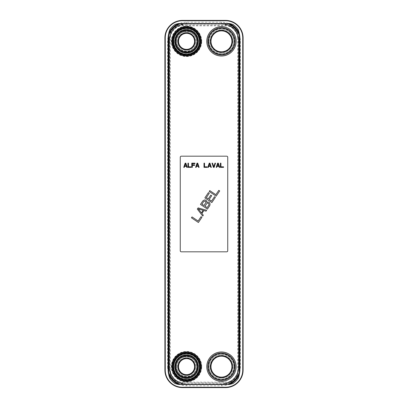 <?xml version="1.0" encoding="UTF-8"?>
<svg xmlns="http://www.w3.org/2000/svg" width="408" height="408" viewBox="0 0 408 408"><rect width="100%" height="100%" fill="white"/><g stroke="black" fill="none" stroke-linecap="round" stroke-linejoin="round"><path stroke-width="0.31" stroke-dasharray="2.04 1.53" d="M221.452 52.545A11.205 11.205 0 0 0 232.657 41.341A11.205 11.205 0 0 0 221.452 30.141A11.205 11.205 0 0 0 210.248 41.341A11.205 11.205 0 0 0 221.452 52.545A11.205 11.205 0 0 0 232.657 41.341A11.205 11.205 0 0 0 221.452 30.141A11.205 11.205 0 0 0 210.248 41.341A11.205 11.205 0 0 0 221.452 52.545M221.452 377.859A11.205 11.205 0 0 0 232.657 366.659A11.205 11.205 0 0 0 221.452 355.455A11.205 11.205 0 0 0 210.248 366.659A11.205 11.205 0 0 0 221.452 377.859A11.205 11.205 0 0 0 232.657 366.659A11.205 11.205 0 0 0 221.452 355.455A11.205 11.205 0 0 0 210.248 366.659A11.205 11.205 0 0 0 221.452 377.859M200.333 366.659A13.785 13.785 0 0 1 186.548 380.445A13.785 13.785 0 0 1 172.763 366.659A13.785 13.785 0 0 1 186.548 352.869A13.785 13.785 0 0 1 200.333 366.659A13.785 13.785 0 0 1 186.548 380.445A13.785 13.785 0 0 1 172.763 366.659A13.785 13.785 0 0 1 186.548 352.869A13.785 13.785 0 0 1 200.333 366.659A13.785 13.785 0 0 1 186.548 380.445A13.785 13.785 0 0 1 172.763 366.659A13.785 13.785 0 0 1 186.548 352.869A13.785 13.785 0 0 1 200.333 366.659M186.548 377.859A11.205 11.205 0 0 0 197.752 366.659A11.205 11.205 0 0 0 186.548 355.455A11.205 11.205 0 0 0 175.343 366.659A11.205 11.205 0 0 0 186.548 377.859A11.205 11.205 0 0 0 197.752 366.659A11.205 11.205 0 0 0 186.548 355.455A11.205 11.205 0 0 0 175.343 366.659A11.205 11.205 0 0 0 186.548 377.859M186.548 52.545A11.205 11.205 0 0 0 197.752 41.341A11.205 11.205 0 0 0 186.548 30.141A11.205 11.205 0 0 0 175.343 41.341A11.205 11.205 0 0 0 186.548 52.545A11.205 11.205 0 0 0 197.752 41.341A11.205 11.205 0 0 0 186.548 30.141A11.205 11.205 0 0 0 175.343 41.341A11.205 11.205 0 0 0 186.548 52.545M200.333 41.341A13.785 13.785 0 0 1 186.548 55.131A13.785 13.785 0 0 1 172.763 41.341A13.785 13.785 0 0 1 186.548 27.555A13.785 13.785 0 0 1 200.333 41.341A13.785 13.785 0 0 1 186.548 55.131A13.785 13.785 0 0 1 172.763 41.341A13.785 13.785 0 0 1 186.548 27.555A13.785 13.785 0 0 1 200.333 41.341A13.785 13.785 0 0 0 186.548 27.555A13.785 13.785 0 0 0 172.763 41.341M186.548 27.555A13.785 13.785 0 0 0 172.763 41.341A13.785 13.785 0 0 0 186.548 55.131A13.785 13.785 0 0 0 200.333 41.341A13.785 13.785 0 0 0 186.548 27.555A13.785 13.785 0 0 0 172.763 41.341A13.785 13.785 0 0 0 186.548 55.131A13.785 13.785 0 0 0 200.333 41.341A13.785 13.785 0 0 0 186.548 27.555A13.785 13.785 0 0 1 200.333 41.341A13.785 13.785 0 0 1 186.548 55.131M167.627 366.869A18.921 18.921 0 0 0 186.548 385.784L221.452 385.784A18.921 18.921 0 0 0 240.373 366.869L240.373 41.132A18.921 18.921 0 0 0 221.452 22.216L186.548 22.216A18.921 18.921 0 0 0 167.627 41.132L167.627 366.869L169.024 366.869A17.524 17.524 0 0 0 186.548 384.387L221.452 384.387A17.524 17.524 0 0 0 238.976 366.869L238.976 41.132A17.524 17.524 0 0 0 221.452 23.613L186.548 23.613A17.524 17.524 0 0 0 169.024 41.132L169.024 366.869A17.524 17.524 0 0 0 186.548 384.387L221.452 384.387A17.524 17.524 0 0 0 238.976 366.869L238.976 41.132A17.524 17.524 0 0 0 221.452 23.613L186.548 23.613A17.524 17.524 0 0 0 169.024 41.132L169.024 366.869L169.376 366.869A17.172 17.172 0 0 0 186.548 384.04L221.452 384.04A17.172 17.172 0 0 0 238.624 366.869L238.624 41.132A17.172 17.172 0 0 0 221.452 23.96L186.548 23.96A17.172 17.172 0 0 0 169.376 41.132L169.376 366.869M225.573 20.4A17.524 17.524 0 0 1 243.091 37.924L243.091 370.076A17.524 17.524 0 0 1 225.573 387.6L182.427 387.6A17.524 17.524 0 0 1 164.909 370.076L164.909 37.924A17.524 17.524 0 0 1 182.427 20.4L225.573 20.4M186.548 352.869A13.785 13.785 0 0 0 172.763 366.659A13.785 13.785 0 0 0 186.548 380.445A13.785 13.785 0 0 0 200.333 366.659A13.785 13.785 0 0 0 186.548 352.869A13.785 13.785 0 0 0 172.763 366.659A13.785 13.785 0 0 0 186.548 380.445A13.785 13.785 0 0 0 200.333 366.659A13.785 13.785 0 0 0 186.548 352.869A13.785 13.785 0 0 0 172.763 366.659A13.785 13.785 0 0 0 186.548 380.445A13.785 13.785 0 0 0 200.333 366.659A13.785 13.785 0 0 0 186.548 352.869M229.668 25.117L229.668 23.542L178.332 23.542L178.332 25.117A17.809 17.809 0 0 0 170.325 33.13L168.744 33.13L168.744 374.87L170.325 374.87A17.809 17.809 0 0 0 178.332 382.882L178.332 384.458L229.668 384.458L229.668 382.882A17.809 17.809 0 0 0 237.675 374.87L239.256 374.87L239.256 33.13L237.675 33.13A17.809 17.809 0 0 0 229.668 25.117L233.116 26.326A18.625 18.625 0 0 1 236.472 29.682L237.675 33.13M232.657 366.659A11.205 11.205 0 0 0 221.452 355.455A11.205 11.205 0 0 0 210.248 366.659A11.205 11.205 0 0 0 221.452 377.859A11.205 11.205 0 0 0 232.657 366.659A11.205 11.205 0 0 0 221.452 355.455A11.205 11.205 0 0 0 210.248 366.659A11.205 11.205 0 0 0 221.452 377.859A11.205 11.205 0 0 0 232.657 366.659M232.657 41.341A11.205 11.205 0 0 0 221.452 30.141A11.205 11.205 0 0 0 210.248 41.341A11.205 11.205 0 0 0 221.452 52.545A11.205 11.205 0 0 0 232.657 41.341A11.205 11.205 0 0 0 221.452 30.141A11.205 11.205 0 0 0 210.248 41.341A11.205 11.205 0 0 0 221.452 52.545A11.205 11.205 0 0 0 232.657 41.341M200.16 41.341A13.612 13.612 0 0 1 186.548 54.958A13.612 13.612 0 0 1 172.936 41.341A13.612 13.612 0 0 1 186.548 27.729A13.612 13.612 0 0 1 200.16 41.341A13.612 13.612 0 0 1 186.548 54.958A13.612 13.612 0 0 1 172.936 41.341A13.612 13.612 0 0 1 186.548 27.729A13.612 13.612 0 0 1 200.16 41.341M195.31 41.341A8.762 8.762 0 0 0 186.548 32.584A8.762 8.762 0 0 0 177.786 41.341A8.762 8.762 0 0 0 186.548 50.102A8.762 8.762 0 0 0 195.31 41.341A8.762 8.762 0 0 0 186.548 32.584A8.762 8.762 0 0 0 177.786 41.341A8.762 8.762 0 0 0 186.548 50.102A8.762 8.762 0 0 0 195.31 41.341M201.103 41.341A14.555 14.555 0 0 1 186.548 55.896A14.555 14.555 0 0 1 171.992 41.341A14.555 14.555 0 0 1 186.548 26.785A14.555 14.555 0 0 1 201.103 41.341A14.555 14.555 0 0 1 186.548 55.896A14.555 14.555 0 0 1 171.992 41.341A14.555 14.555 0 0 1 186.548 26.785A14.555 14.555 0 0 1 201.103 41.341A14.555 14.555 0 0 1 186.548 55.896A14.555 14.555 0 0 1 171.992 41.341A14.555 14.555 0 0 1 186.548 26.785A14.555 14.555 0 0 1 201.103 41.341M172.936 366.659A13.612 13.612 0 0 1 186.548 353.042A13.612 13.612 0 0 1 200.16 366.659A13.612 13.612 0 0 1 186.548 380.271A13.612 13.612 0 0 1 172.936 366.659A13.612 13.612 0 0 1 186.548 353.042A13.612 13.612 0 0 1 200.16 366.659A13.612 13.612 0 0 1 186.548 380.271A13.612 13.612 0 0 1 172.936 366.659M195.31 366.659A8.762 8.762 0 0 1 186.548 375.416A8.762 8.762 0 0 1 177.786 366.659A8.762 8.762 0 0 1 186.548 357.898A8.762 8.762 0 0 1 195.31 366.659A8.762 8.762 0 0 1 186.548 375.416A8.762 8.762 0 0 1 177.786 366.659A8.762 8.762 0 0 1 186.548 357.898A8.762 8.762 0 0 1 195.31 366.659M171.992 366.659A14.555 14.555 0 0 1 186.548 352.104A14.555 14.555 0 0 1 201.103 366.659A14.555 14.555 0 0 1 186.548 381.215A14.555 14.555 0 0 1 171.992 366.659A14.555 14.555 0 0 1 186.548 352.104A14.555 14.555 0 0 1 201.103 366.659A14.555 14.555 0 0 1 186.548 381.215A14.555 14.555 0 0 1 171.992 366.659A14.555 14.555 0 0 1 186.548 352.104A14.555 14.555 0 0 1 201.103 366.659A14.555 14.555 0 0 1 186.548 381.215A14.555 14.555 0 0 1 171.992 366.659M232.856 24.455L233.116 26.326M236.472 29.682L238.343 29.942M229.668 382.882L233.116 381.674A18.625 18.625 0 0 0 236.472 378.318L237.675 374.87M236.472 378.318L238.343 378.058M232.856 383.546L233.116 381.674M175.144 383.546L174.884 381.674A18.625 18.625 0 0 1 171.528 378.318L169.657 378.058M178.332 382.882L174.884 381.674M171.528 378.318L170.325 374.87M178.332 25.117L174.884 26.326A18.625 18.625 0 0 0 171.528 29.682L170.325 33.13M171.528 29.682L169.657 29.942M175.144 24.455L174.884 26.326M210.982 366.659A10.47 10.47 0 0 1 221.452 356.184A10.47 10.47 0 0 1 231.923 366.659A10.47 10.47 0 0 1 221.452 377.13A10.47 10.47 0 0 1 210.982 366.659M210.421 366.659A11.031 11.031 0 0 0 221.452 377.686A11.031 11.031 0 0 0 232.484 366.659A11.031 11.031 0 0 0 221.452 355.628A11.031 11.031 0 0 0 210.421 366.659M210.283 366.659A11.169 11.169 0 0 0 221.452 377.828A11.169 11.169 0 0 0 232.621 366.659A11.169 11.169 0 0 0 221.452 355.485A11.169 11.169 0 0 0 210.283 366.659A11.169 11.169 0 0 1 221.452 355.485A11.169 11.169 0 0 1 232.621 366.659A11.169 11.169 0 0 0 221.452 355.485A11.169 11.169 0 0 0 210.283 366.659A11.169 11.169 0 0 1 221.452 355.485A11.169 11.169 0 0 1 232.621 366.659A11.169 11.169 0 0 1 221.452 377.828A11.169 11.169 0 0 1 210.283 366.659A11.169 11.169 0 0 0 221.452 377.828A11.169 11.169 0 0 0 232.621 366.659A11.169 11.169 0 0 0 221.452 355.485A11.169 11.169 0 0 0 210.283 366.659A11.169 11.169 0 0 0 221.452 377.828A11.169 11.169 0 0 0 232.621 366.659A11.169 11.169 0 0 1 221.452 377.828A11.169 11.169 0 0 1 210.283 366.659A11.169 11.169 0 0 1 221.452 355.485A11.169 11.169 0 0 1 232.621 366.659A11.169 11.169 0 0 1 221.452 377.828A11.169 11.169 0 0 1 210.283 366.659M210.145 366.659A11.307 11.307 0 0 1 221.452 355.348A11.307 11.307 0 0 1 232.764 366.659A11.307 11.307 0 0 1 221.452 377.966A11.307 11.307 0 0 1 210.145 366.659M233.738 366.659A12.286 12.286 0 0 1 221.452 378.945A12.286 12.286 0 0 1 209.166 366.659A12.286 12.286 0 0 1 221.452 354.368A12.286 12.286 0 0 1 233.738 366.659A12.286 12.286 0 0 0 221.452 354.368A12.286 12.286 0 0 0 209.166 366.659A12.286 12.286 0 0 0 221.452 378.945A12.286 12.286 0 0 0 233.738 366.659M234.544 366.659A13.092 13.092 0 0 1 221.452 379.746A13.092 13.092 0 0 1 208.366 366.659A13.092 13.092 0 0 1 221.452 353.568A13.092 13.092 0 0 1 234.544 366.659M206.795 366.659A14.662 14.662 0 0 1 221.452 351.997A14.662 14.662 0 0 1 236.115 366.659A14.662 14.662 0 0 1 221.452 381.317A14.662 14.662 0 0 1 206.795 366.659M206.825 366.659A14.627 14.627 0 0 1 221.452 352.028A14.627 14.627 0 0 1 236.079 366.659A14.627 14.627 0 0 1 221.452 381.286A14.627 14.627 0 0 1 206.825 366.659A14.627 14.627 0 0 0 221.452 381.286A14.627 14.627 0 0 0 236.079 366.659A14.627 14.627 0 0 0 221.452 352.028A14.627 14.627 0 0 0 206.825 366.659M207.856 366.659A13.597 13.597 0 0 0 221.452 380.251A13.597 13.597 0 0 0 235.049 366.659A13.597 13.597 0 0 0 221.452 353.063A13.597 13.597 0 0 0 207.856 366.659M231.923 41.341A10.47 10.47 0 0 1 221.452 51.816A10.47 10.47 0 0 1 210.982 41.341A10.47 10.47 0 0 1 221.452 30.87A10.47 10.47 0 0 1 231.923 41.341M232.484 41.341A11.031 11.031 0 0 0 221.452 30.314A11.031 11.031 0 0 0 210.421 41.341A11.031 11.031 0 0 0 221.452 52.372A11.031 11.031 0 0 0 232.484 41.341M232.621 41.341A11.169 11.169 0 0 0 221.452 30.172A11.169 11.169 0 0 0 210.283 41.341A11.169 11.169 0 0 0 221.452 52.515A11.169 11.169 0 0 0 232.621 41.341A11.169 11.169 0 0 1 221.452 52.515A11.169 11.169 0 0 1 210.283 41.341A11.169 11.169 0 0 0 221.452 52.515A11.169 11.169 0 0 0 232.621 41.341A11.169 11.169 0 0 1 221.452 52.515A11.169 11.169 0 0 1 210.283 41.341A11.169 11.169 0 0 1 221.452 30.172A11.169 11.169 0 0 1 232.621 41.341A11.169 11.169 0 0 0 221.452 30.172A11.169 11.169 0 0 0 210.283 41.341A11.169 11.169 0 0 0 221.452 52.515A11.169 11.169 0 0 0 232.621 41.341A11.169 11.169 0 0 0 221.452 30.172A11.169 11.169 0 0 0 210.283 41.341A11.169 11.169 0 0 1 221.452 30.172A11.169 11.169 0 0 1 232.621 41.341A11.169 11.169 0 0 1 221.452 52.515A11.169 11.169 0 0 1 210.283 41.341A11.169 11.169 0 0 1 221.452 30.172A11.169 11.169 0 0 1 232.621 41.341M232.764 41.341A11.307 11.307 0 0 1 221.452 52.652A11.307 11.307 0 0 1 210.145 41.341A11.307 11.307 0 0 1 221.452 30.034A11.307 11.307 0 0 1 232.764 41.341M209.166 41.341A12.286 12.286 0 0 1 221.452 29.055A12.286 12.286 0 0 1 233.738 41.341A12.286 12.286 0 0 1 221.452 53.632A12.286 12.286 0 0 1 209.166 41.341A12.286 12.286 0 0 0 221.452 53.632A12.286 12.286 0 0 0 233.738 41.341A12.286 12.286 0 0 0 221.452 29.055A12.286 12.286 0 0 0 209.166 41.341M208.366 41.341A13.092 13.092 0 0 1 221.452 28.254A13.092 13.092 0 0 1 234.544 41.341A13.092 13.092 0 0 1 221.452 54.432A13.092 13.092 0 0 1 208.366 41.341M236.115 41.341A14.662 14.662 0 0 1 221.452 56.003A14.662 14.662 0 0 1 206.795 41.341A14.662 14.662 0 0 1 221.452 26.683A14.662 14.662 0 0 1 236.115 41.341M236.079 41.341A14.627 14.627 0 0 1 221.452 55.973A14.627 14.627 0 0 1 206.825 41.341A14.627 14.627 0 0 1 221.452 26.714A14.627 14.627 0 0 1 236.079 41.341A14.627 14.627 0 0 0 221.452 26.714A14.627 14.627 0 0 0 206.825 41.341A14.627 14.627 0 0 0 221.452 55.973A14.627 14.627 0 0 0 236.079 41.341M235.049 41.341A13.597 13.597 0 0 0 221.452 27.749A13.597 13.597 0 0 0 207.856 41.341A13.597 13.597 0 0 0 221.452 54.937A13.597 13.597 0 0 0 235.049 41.341M194.575 366.659A8.027 8.027 0 0 1 186.548 374.687A8.027 8.027 0 0 1 178.52 366.659A8.027 8.027 0 0 1 186.548 358.627A8.027 8.027 0 0 1 194.575 366.659M195.136 366.659A8.588 8.588 0 0 0 186.548 358.071A8.588 8.588 0 0 0 177.959 366.659A8.588 8.588 0 0 0 186.548 375.243A8.588 8.588 0 0 0 195.136 366.659M195.274 366.659A8.726 8.726 0 0 0 186.548 357.933A8.726 8.726 0 0 0 177.822 366.659A8.726 8.726 0 0 1 186.548 357.933A8.726 8.726 0 0 1 195.274 366.659A8.726 8.726 0 0 1 186.548 375.385A8.726 8.726 0 0 1 177.822 366.659A8.726 8.726 0 0 0 186.548 375.385A8.726 8.726 0 0 0 195.274 366.659A8.726 8.726 0 0 0 186.548 357.933A8.726 8.726 0 0 0 177.822 366.659A8.726 8.726 0 0 1 186.548 357.933A8.726 8.726 0 0 1 195.274 366.659A8.726 8.726 0 0 1 186.548 375.385A8.726 8.726 0 0 1 177.822 366.659A8.726 8.726 0 0 0 186.548 375.385A8.726 8.726 0 0 0 195.274 366.659A8.726 8.726 0 0 0 186.548 357.933A8.726 8.726 0 0 0 177.822 366.659A8.726 8.726 0 0 0 186.548 375.385A8.726 8.726 0 0 0 195.274 366.659A8.726 8.726 0 0 0 186.548 357.933A8.726 8.726 0 0 0 177.822 366.659M177.684 366.659A8.864 8.864 0 0 1 186.548 357.791A8.864 8.864 0 0 1 195.412 366.659A8.864 8.864 0 0 1 186.548 375.523A8.864 8.864 0 0 1 177.684 366.659M176.776 366.659A9.772 9.772 0 0 1 186.548 356.883A9.772 9.772 0 0 1 196.319 366.659A9.772 9.772 0 0 1 186.548 376.431A9.772 9.772 0 0 1 176.776 366.659A9.772 9.772 0 0 0 186.548 376.431A9.772 9.772 0 0 0 196.319 366.659A9.772 9.772 0 0 0 186.548 356.883A9.772 9.772 0 0 0 176.776 366.659M175.899 366.659A10.644 10.644 0 0 1 186.548 356.011A10.644 10.644 0 0 1 197.191 366.659A10.644 10.644 0 0 1 186.548 377.303A10.644 10.644 0 0 1 175.899 366.659M198.308 366.659A11.761 11.761 0 0 1 186.548 378.42A11.761 11.761 0 0 1 174.782 366.659A11.761 11.761 0 0 1 186.548 354.894A11.761 11.761 0 0 1 198.308 366.659M197.12 366.659A10.572 10.572 0 0 0 186.548 356.082A10.572 10.572 0 0 0 175.976 366.659A10.572 10.572 0 0 0 186.548 377.232A10.572 10.572 0 0 0 197.12 366.659M194.575 41.341A8.027 8.027 0 0 1 186.548 49.373A8.027 8.027 0 0 1 178.52 41.341A8.027 8.027 0 0 1 186.548 33.313A8.027 8.027 0 0 1 194.575 41.341M195.136 41.341A8.588 8.588 0 0 0 186.548 32.757A8.588 8.588 0 0 0 177.959 41.341A8.588 8.588 0 0 0 186.548 49.929A8.588 8.588 0 0 0 195.136 41.341M195.274 41.341A8.726 8.726 0 0 0 186.548 32.614A8.726 8.726 0 0 0 177.822 41.341A8.726 8.726 0 0 1 186.548 32.614A8.726 8.726 0 0 1 195.274 41.341A8.726 8.726 0 0 1 186.548 50.067A8.726 8.726 0 0 1 177.822 41.341A8.726 8.726 0 0 0 186.548 50.067A8.726 8.726 0 0 0 195.274 41.341A8.726 8.726 0 0 0 186.548 32.614A8.726 8.726 0 0 0 177.822 41.341A8.726 8.726 0 0 1 186.548 32.614A8.726 8.726 0 0 1 195.274 41.341A8.726 8.726 0 0 1 186.548 50.067A8.726 8.726 0 0 1 177.822 41.341A8.726 8.726 0 0 0 186.548 50.067A8.726 8.726 0 0 0 195.274 41.341A8.726 8.726 0 0 0 186.548 32.614A8.726 8.726 0 0 0 177.822 41.341A8.726 8.726 0 0 0 186.548 50.067A8.726 8.726 0 0 0 195.274 41.341A8.726 8.726 0 0 0 186.548 32.614A8.726 8.726 0 0 0 177.822 41.341M177.684 41.341A8.864 8.864 0 0 1 186.548 32.477A8.864 8.864 0 0 1 195.412 41.341A8.864 8.864 0 0 1 186.548 50.21A8.864 8.864 0 0 1 177.684 41.341M176.776 41.341A9.772 9.772 0 0 1 186.548 31.569A9.772 9.772 0 0 1 196.319 41.341A9.772 9.772 0 0 1 186.548 51.117A9.772 9.772 0 0 1 176.776 41.341A9.772 9.772 0 0 0 186.548 51.117A9.772 9.772 0 0 0 196.319 41.341A9.772 9.772 0 0 0 186.548 31.569A9.772 9.772 0 0 0 176.776 41.341M175.899 41.341A10.644 10.644 0 0 1 186.548 30.697A10.644 10.644 0 0 1 197.191 41.341A10.644 10.644 0 0 1 186.548 51.989A10.644 10.644 0 0 1 175.899 41.341M198.308 41.341A11.761 11.761 0 0 1 186.548 53.106A11.761 11.761 0 0 1 174.782 41.341A11.761 11.761 0 0 1 186.548 29.58A11.761 11.761 0 0 1 198.308 41.341M197.12 41.341A10.572 10.572 0 0 0 186.548 30.768A10.572 10.572 0 0 0 175.976 41.341A10.572 10.572 0 0 0 186.548 51.918A10.572 10.572 0 0 0 197.12 41.341M186.65 23.751A17.524 17.524 0 0 0 169.131 41.274L169.131 366.726A17.524 17.524 0 0 0 186.65 384.249L221.35 384.249A17.524 17.524 0 0 0 238.869 366.726L238.869 41.274A17.524 17.524 0 0 0 221.35 23.751L186.65 23.751A17.524 17.524 0 0 0 169.131 41.274L169.131 366.726A17.524 17.524 0 0 0 186.65 384.249L221.35 384.249A17.524 17.524 0 0 0 238.869 366.726L238.869 41.274A17.524 17.524 0 0 0 221.35 23.751L186.65 23.751A17.524 17.524 0 0 0 169.131 41.274L169.478 41.274L169.478 366.726A17.172 17.172 0 0 0 186.65 383.903L221.35 383.903A17.172 17.172 0 0 0 238.522 366.726L238.522 41.274A17.172 17.172 0 0 0 221.35 24.098L186.65 24.098L186.65 23.751M201.384 366.659A14.836 14.836 0 0 0 186.548 351.824A14.836 14.836 0 0 0 171.712 366.659A14.836 14.836 0 0 0 186.548 381.49A14.836 14.836 0 0 0 201.384 366.659A14.836 14.836 0 0 0 186.548 351.824A14.836 14.836 0 0 0 171.712 366.659A14.836 14.836 0 0 0 186.548 381.49A14.836 14.836 0 0 0 201.384 366.659A14.836 14.836 0 0 1 186.548 381.49A14.836 14.836 0 0 1 171.712 366.659M201.384 41.341A14.836 14.836 0 0 0 186.548 26.51A14.836 14.836 0 0 0 171.712 41.341A14.836 14.836 0 0 0 186.548 56.177A14.836 14.836 0 0 0 201.384 41.341A14.836 14.836 0 0 0 186.548 26.51A14.836 14.836 0 0 0 171.712 41.341A14.836 14.836 0 0 0 186.548 56.177A14.836 14.836 0 0 0 201.384 41.341A14.836 14.836 0 0 0 186.548 26.51A14.836 14.836 0 0 0 171.712 41.341A14.836 14.836 0 0 0 186.548 56.177A14.836 14.836 0 0 0 201.384 41.341M173.563 41.341A12.985 12.985 0 0 0 186.548 54.325A12.985 12.985 0 0 0 199.532 41.341A12.985 12.985 0 0 0 186.548 28.356A12.985 12.985 0 0 0 173.563 41.341A12.985 12.985 0 0 0 186.548 54.325A12.985 12.985 0 0 0 199.532 41.341A12.985 12.985 0 0 0 186.548 28.356A12.985 12.985 0 0 0 173.563 41.341A12.985 12.985 0 0 0 186.548 54.325A12.985 12.985 0 0 0 199.532 41.341A12.985 12.985 0 0 0 186.548 28.356A12.985 12.985 0 0 0 173.563 41.341M173.563 366.659A12.985 12.985 0 0 0 186.548 379.644A12.985 12.985 0 0 0 199.532 366.659A12.985 12.985 0 0 0 186.548 353.675A12.985 12.985 0 0 0 173.563 366.659A12.985 12.985 0 0 0 186.548 379.644A12.985 12.985 0 0 0 199.532 366.659A12.985 12.985 0 0 0 186.548 353.675A12.985 12.985 0 0 0 173.563 366.659A12.985 12.985 0 0 1 186.548 353.675A12.985 12.985 0 0 1 199.532 366.659M206.652 210.283L206.066 211.155L203.888 210.533L201.929 213.445L203.317 215.23L202.73 216.102L197.319 209.069L198.099 207.901L206.652 210.283M226.69 156.182A1.045 1.045 0 0 1 227.735 157.228L227.735 250.772A1.045 1.045 0 0 1 226.69 251.818L181.31 251.818A1.045 1.045 0 0 1 180.265 250.772L180.265 157.228A1.045 1.045 0 0 1 181.31 156.182L226.69 156.182M187.945 163.169L188.465 163.169L188.465 166.821L191.087 166.821L191.087 167.356L187.945 167.356L187.945 163.169M192.306 167.356L191.786 167.356L191.786 163.169L194.927 163.169L194.927 163.705L192.306 163.705L192.306 164.863L194.575 164.863L194.575 165.398L192.306 165.398L192.306 167.356M197.717 163.169L199.114 167.356L198.589 167.356L198.242 166.286L196.498 166.286L196.146 167.356L195.621 167.356L197.018 163.169L197.717 163.169M204 163.169L204.525 163.169L204.525 166.821L207.142 166.821L207.142 167.356L204 167.356L204 163.169M209.931 163.169L211.329 167.356L210.809 167.356L210.457 166.286L208.712 166.286L208.366 167.356L207.84 167.356L209.238 163.169L209.931 163.169M214.124 167.356L213.425 167.356L212.027 163.169L212.553 163.169L213.772 166.821L214.996 163.169L215.521 163.169L214.124 167.356M218.311 163.169L219.708 167.356L219.183 167.356L218.836 166.286L217.092 166.286L216.74 167.356L216.214 167.356L217.612 163.169L218.311 163.169M220.407 163.169L220.927 163.169L220.927 166.821L223.548 166.821L223.548 167.356L220.407 167.356L220.407 163.169M191.434 217.796L192.02 216.918L198.115 221.024L201.052 216.663L201.945 217.265L198.416 222.498L191.434 217.796M206.912 202.21L208.687 202.139L209.431 202.638L210.079 203.918L209.789 205.627L207.437 209.12L200.456 204.413L202.807 200.925L204.286 200.012L205.173 199.976L206.31 200.532L206.912 202.21M214.486 196.738L215.378 197.339L211.849 202.577L204.867 197.87L208.396 192.632L209.289 193.234L206.346 197.594L208.279 198.9L210.829 195.116L211.716 195.718L209.166 199.497L211.543 201.103L214.486 196.738M209.182 191.469L209.768 190.597L215.858 194.703L218.8 190.337L219.693 190.939L216.164 196.177L209.182 191.469M185.849 163.169L187.246 167.356L186.721 167.356L186.374 166.286L184.63 166.286L184.278 167.356L183.753 167.356L185.15 163.169L185.849 163.169M185.502 163.526L184.717 165.929L186.288 165.929L185.502 163.526M197.37 163.526L196.585 165.929L198.155 165.929L197.37 163.526M209.584 163.526L208.799 165.929L210.37 165.929L209.584 163.526M217.964 163.526L217.178 165.929L218.749 165.929L217.964 163.526M198.303 208.886L201.43 212.899L203.194 210.278L198.303 208.886M203.796 201.379L201.934 204.143L204.015 205.545L206.025 202.246L205.275 201.108L203.796 201.379M208.692 203.408L207.213 203.046L204.903 206.142L207.131 207.647L208.998 204.882L208.692 203.408M237.655 37.924A12.082 12.082 0 0 0 225.573 25.842L182.427 25.842A12.082 12.082 0 0 0 170.345 37.924L170.345 370.076A12.082 12.082 0 0 0 182.427 382.158L225.573 382.158A12.082 12.082 0 0 0 237.655 370.076L237.655 37.924L238.333 37.924A12.76 12.76 0 0 0 225.573 25.158L182.427 25.158A12.76 12.76 0 0 0 169.667 37.924L169.667 370.076A12.76 12.76 0 0 0 182.427 382.842L225.573 382.842A12.76 12.76 0 0 0 238.333 370.076L238.333 37.924L239.256 37.924M200.685 41.341A14.137 14.137 0 0 1 186.548 55.478A14.137 14.137 0 0 1 172.411 41.341A14.137 14.137 0 0 1 186.548 27.209A14.137 14.137 0 0 1 200.685 41.341M200.685 366.659A14.137 14.137 0 0 1 186.548 380.791A14.137 14.137 0 0 1 172.411 366.659A14.137 14.137 0 0 1 186.548 352.522A14.137 14.137 0 0 1 200.685 366.659M199.634 366.659A13.092 13.092 0 0 1 186.548 379.746A13.092 13.092 0 0 1 173.456 366.659A13.092 13.092 0 0 1 186.548 353.568A13.092 13.092 0 0 1 199.634 366.659M199.634 41.341A13.092 13.092 0 0 1 186.548 54.432A13.092 13.092 0 0 1 173.456 41.341A13.092 13.092 0 0 1 186.548 28.254A13.092 13.092 0 0 1 199.634 41.341M186.548 28.254A13.092 13.092 0 0 0 173.456 41.341A13.092 13.092 0 0 0 186.548 54.432A13.092 13.092 0 0 0 199.634 41.341A13.092 13.092 0 0 0 186.548 28.254M186.548 353.568A13.092 13.092 0 0 0 173.456 366.659A13.092 13.092 0 0 0 186.548 379.746A13.092 13.092 0 0 0 199.634 366.659A13.092 13.092 0 0 0 186.548 353.568M186.548 55.478A14.137 14.137 0 0 0 200.685 41.341A14.137 14.137 0 0 0 186.548 27.209A14.137 14.137 0 0 0 172.411 41.341A14.137 14.137 0 0 0 186.548 55.478M186.548 352.522A14.137 14.137 0 0 0 172.411 366.659A14.137 14.137 0 0 0 186.548 380.791A14.137 14.137 0 0 0 200.685 366.659A14.137 14.137 0 0 0 186.548 352.522M186.548 384.04L186.548 385.784M169.376 41.132L167.627 41.132M186.548 23.96L186.548 22.216M221.452 23.96L221.452 22.216M238.624 41.132L240.373 41.132M238.624 366.869L240.373 366.869M221.452 384.04L221.452 385.784M239.256 374.264A14.311 14.311 0 0 1 225.573 384.387L182.427 384.387A14.311 14.311 0 0 1 168.744 374.264M168.744 33.737A14.311 14.311 0 0 1 182.427 23.613L225.573 23.613A14.311 14.311 0 0 1 239.256 33.737M239.256 372.887A13.969 13.969 0 0 1 225.573 384.045L225.573 384.387M182.427 382.158L182.427 384.045L225.573 384.045L225.573 382.158M239.256 370.076L237.655 370.076M225.573 25.842L225.573 23.613M182.427 25.842L182.427 23.613M170.345 37.924L168.744 37.924M170.345 370.076L168.744 370.076M168.744 372.887A13.969 13.969 0 0 0 182.427 384.045L182.427 384.387M168.744 35.113A13.969 13.969 0 0 1 182.427 23.955L225.573 23.955A13.969 13.969 0 0 1 239.256 35.113M201.45 41.341A14.902 14.902 0 0 1 186.548 56.248A14.902 14.902 0 0 1 171.646 41.341A14.902 14.902 0 0 1 186.548 26.438A14.902 14.902 0 0 1 201.45 41.341M171.646 366.659A14.902 14.902 0 0 1 186.548 351.752A14.902 14.902 0 0 1 201.45 366.659A14.902 14.902 0 0 1 186.548 381.562A14.902 14.902 0 0 1 171.646 366.659M200.404 41.341A13.857 13.857 0 0 1 186.548 55.202A13.857 13.857 0 0 1 172.691 41.341A13.857 13.857 0 0 1 186.548 27.484A13.857 13.857 0 0 1 200.404 41.341M172.691 366.659A13.857 13.857 0 0 1 186.548 352.798A13.857 13.857 0 0 1 200.404 366.659A13.857 13.857 0 0 1 186.548 380.516A13.857 13.857 0 0 1 172.691 366.659M234.314 366.659A12.862 12.862 0 0 1 221.452 379.522A12.862 12.862 0 0 1 208.59 366.659A12.862 12.862 0 0 1 221.452 353.792A12.862 12.862 0 0 1 234.314 366.659M234.575 366.659A13.122 13.122 0 0 0 221.452 353.532A13.122 13.122 0 0 0 208.33 366.659A13.122 13.122 0 0 0 221.452 379.782A13.122 13.122 0 0 0 234.575 366.659M208.59 41.341A12.862 12.862 0 0 1 221.452 28.478A12.862 12.862 0 0 1 234.314 41.341A12.862 12.862 0 0 1 221.452 54.208A12.862 12.862 0 0 1 208.59 41.341M208.33 41.341A13.122 13.122 0 0 0 221.452 54.468A13.122 13.122 0 0 0 234.575 41.341A13.122 13.122 0 0 0 221.452 28.218A13.122 13.122 0 0 0 208.33 41.341M176.129 366.659A10.419 10.419 0 0 1 186.548 356.235A10.419 10.419 0 0 1 196.967 366.659A10.419 10.419 0 0 1 186.548 377.079A10.419 10.419 0 0 1 176.129 366.659M175.868 366.659A10.679 10.679 0 0 0 186.548 377.339A10.679 10.679 0 0 0 197.227 366.659A10.679 10.679 0 0 0 186.548 355.975A10.679 10.679 0 0 0 175.868 366.659M176.129 41.341A10.419 10.419 0 0 1 186.548 30.921A10.419 10.419 0 0 1 196.967 41.341A10.419 10.419 0 0 1 186.548 51.765A10.419 10.419 0 0 1 176.129 41.341M175.868 41.341A10.679 10.679 0 0 0 186.548 52.025A10.679 10.679 0 0 0 197.227 41.341A10.679 10.679 0 0 0 186.548 30.661A10.679 10.679 0 0 0 175.868 41.341M173.211 41.341A13.331 13.331 0 0 0 186.548 54.677A13.331 13.331 0 0 0 199.879 41.341A13.331 13.331 0 0 0 186.548 28.009A13.331 13.331 0 0 0 173.211 41.341M199.879 366.659A13.331 13.331 0 0 0 186.548 353.323A13.331 13.331 0 0 0 173.211 366.659A13.331 13.331 0 0 0 186.548 379.991A13.331 13.331 0 0 0 199.879 366.659M186.65 24.098A17.172 17.172 0 0 0 169.478 41.274M201.731 41.341A15.183 15.183 0 0 0 186.548 26.158A15.183 15.183 0 0 0 171.365 41.341A15.183 15.183 0 0 0 186.548 56.528A15.183 15.183 0 0 0 201.731 41.341M201.731 366.659A15.183 15.183 0 0 0 186.548 351.472A15.183 15.183 0 0 0 171.365 366.659A15.183 15.183 0 0 0 186.548 381.842A15.183 15.183 0 0 0 201.731 366.659M172.064 366.659A14.484 14.484 0 0 0 186.548 381.143A14.484 14.484 0 0 0 201.032 366.659A14.484 14.484 0 0 0 186.548 352.17A14.484 14.484 0 0 0 172.064 366.659M201.032 41.341A14.484 14.484 0 0 0 186.548 26.857A14.484 14.484 0 0 0 172.064 41.341A14.484 14.484 0 0 0 186.548 55.83A14.484 14.484 0 0 0 201.032 41.341M169.478 366.726L169.131 366.726M186.65 383.903L186.65 384.249M221.35 383.903L221.35 384.249M238.522 366.726L238.869 366.726M238.522 41.274L238.869 41.274M221.35 24.098L221.35 23.751M173.91 41.341A12.638 12.638 0 0 0 186.548 53.978A12.638 12.638 0 0 0 199.186 41.341A12.638 12.638 0 0 0 186.548 28.708A12.638 12.638 0 0 0 173.91 41.341M173.91 366.659A12.638 12.638 0 0 0 186.548 379.292A12.638 12.638 0 0 0 199.186 366.659A12.638 12.638 0 0 0 186.548 354.022A12.638 12.638 0 0 0 173.91 366.659M234.299 366.659C233.85 360.05 230.433 355.858 224.058 354.078C219.973 353.328 216.327 354.266 213.109 356.888C210.186 359.489 208.682 362.743 208.605 366.659C208.682 370.571 210.186 373.825 213.109 376.426C216.327 379.047 219.973 379.986 224.058 379.236C230.433 377.456 233.85 373.264 234.299 366.659M208.605 41.341C209.039 47.858 212.384 52.04 218.652 53.876C226.323 55.876 234.569 49.266 234.299 41.341C234.223 37.429 232.723 34.175 229.796 31.574C226.578 28.953 222.931 28.014 218.846 28.764C212.471 30.544 209.054 34.736 208.605 41.341M176.144 366.659C175.501 380.077 197.594 380.077 196.947 366.659C197.594 353.236 175.501 353.236 176.144 366.659M176.144 41.341C175.501 54.759 197.594 54.764 196.947 41.341C197.594 27.922 175.501 27.922 176.144 41.341"/><path stroke-width="0.61" d="M225.573 20.747L225.573 20.4A17.524 17.524 0 0 1 243.091 37.924L243.091 370.076A17.524 17.524 0 0 1 225.573 387.6L182.427 387.6A17.524 17.524 0 0 1 164.909 370.076L164.909 37.924A17.524 17.524 0 0 1 182.427 20.4L225.573 20.4A17.524 17.524 0 0 1 243.091 37.924L242.745 37.924L242.745 370.076A17.172 17.172 0 0 1 225.573 387.253L182.427 387.253A17.172 17.172 0 0 1 165.255 370.076L165.255 37.924A17.172 17.172 0 0 1 182.427 20.747L225.573 20.747A17.172 17.172 0 0 1 242.745 37.924M239.256 372.468L239.256 35.532A18.375 18.375 0 0 0 227.266 23.542L180.734 23.542A18.375 18.375 0 0 0 168.744 35.532L168.744 372.468A18.375 18.375 0 0 0 180.734 384.458L227.266 384.458A18.375 18.375 0 0 0 239.256 372.468L239.256 374.881L238.343 378.058A19.992 19.992 0 0 1 232.856 383.546L229.679 384.458L227.266 384.458M200.16 41.341A13.612 13.612 0 0 1 186.548 54.958A13.612 13.612 0 0 1 172.936 41.341A13.612 13.612 0 0 1 186.548 27.729A13.612 13.612 0 0 1 200.16 41.341M172.936 366.659A13.612 13.612 0 0 1 186.548 353.042A13.612 13.612 0 0 1 200.16 366.659A13.612 13.612 0 0 1 186.548 380.271A13.612 13.612 0 0 1 172.936 366.659M227.266 23.542L229.679 23.542L232.856 24.455A19.992 19.992 0 0 1 238.343 29.942L239.256 33.119L239.256 35.532M168.744 35.532L168.744 33.119L169.657 29.942A19.992 19.992 0 0 1 175.144 24.455L178.321 23.542L180.734 23.542M180.734 384.458L178.321 384.458L175.144 383.546A19.992 19.992 0 0 1 169.657 378.058L168.744 374.881L168.744 372.468M231.923 366.659A10.47 10.47 0 0 0 221.452 356.184A10.47 10.47 0 0 0 210.982 366.659A10.47 10.47 0 0 0 221.452 377.13A10.47 10.47 0 0 0 231.923 366.659M232.132 366.659A10.679 10.679 0 0 0 221.452 355.975A10.679 10.679 0 0 0 210.773 366.659A10.679 10.679 0 0 0 221.452 377.339A10.679 10.679 0 0 0 232.132 366.659M206.795 366.659A14.662 14.662 0 0 1 221.452 351.997A14.662 14.662 0 0 1 236.115 366.659A14.662 14.662 0 0 1 221.452 381.317A14.662 14.662 0 0 1 206.795 366.659M236.079 366.659A14.627 14.627 0 0 0 221.452 352.028A14.627 14.627 0 0 0 206.825 366.659A14.627 14.627 0 0 0 221.452 381.286A14.627 14.627 0 0 0 236.079 366.659M235.049 366.659A13.597 13.597 0 0 0 221.452 353.063A13.597 13.597 0 0 0 207.856 366.659A13.597 13.597 0 0 0 221.452 380.251A13.597 13.597 0 0 0 235.049 366.659A13.597 13.597 0 0 0 221.452 353.063A13.597 13.597 0 0 0 207.856 366.659A13.597 13.597 0 0 0 221.452 380.251A13.597 13.597 0 0 0 235.049 366.659M210.982 41.341A10.47 10.47 0 0 0 221.452 51.816A10.47 10.47 0 0 0 231.923 41.341A10.47 10.47 0 0 0 221.452 30.87A10.47 10.47 0 0 0 210.982 41.341M210.773 41.341A10.679 10.679 0 0 0 221.452 52.025A10.679 10.679 0 0 0 232.132 41.341A10.679 10.679 0 0 0 221.452 30.661A10.679 10.679 0 0 0 210.773 41.341M236.115 41.341A14.662 14.662 0 0 1 221.452 56.003A14.662 14.662 0 0 1 206.795 41.341A14.662 14.662 0 0 1 221.452 26.683A14.662 14.662 0 0 1 236.115 41.341M206.825 41.341A14.627 14.627 0 0 0 221.452 55.973A14.627 14.627 0 0 0 236.079 41.341A14.627 14.627 0 0 0 221.452 26.714A14.627 14.627 0 0 0 206.825 41.341M207.856 41.341A13.597 13.597 0 0 0 221.452 54.937A13.597 13.597 0 0 0 235.049 41.341A13.597 13.597 0 0 0 221.452 27.749A13.597 13.597 0 0 0 207.856 41.341A13.597 13.597 0 0 0 221.452 54.937A13.597 13.597 0 0 0 235.049 41.341A13.597 13.597 0 0 0 221.452 27.749A13.597 13.597 0 0 0 207.856 41.341M178.52 366.659A8.027 8.027 0 0 0 186.548 374.687A8.027 8.027 0 0 0 194.575 366.659A8.027 8.027 0 0 0 186.548 358.627A8.027 8.027 0 0 0 178.52 366.659M178.311 366.659A8.236 8.236 0 0 0 186.548 374.896A8.236 8.236 0 0 0 194.784 366.659A8.236 8.236 0 0 0 186.548 358.418A8.236 8.236 0 0 0 178.311 366.659M198.308 366.659A11.761 11.761 0 0 1 186.548 378.42A11.761 11.761 0 0 1 174.782 366.659A11.761 11.761 0 0 1 186.548 354.894A11.761 11.761 0 0 1 198.308 366.659M198.155 366.659A11.608 11.608 0 0 1 186.548 378.262A11.608 11.608 0 0 1 174.94 366.659A11.608 11.608 0 0 0 186.548 378.262A11.608 11.608 0 0 0 198.155 366.659A11.608 11.608 0 0 0 186.548 355.052A11.608 11.608 0 0 0 174.94 366.659A11.608 11.608 0 0 1 186.548 355.052A11.608 11.608 0 0 1 198.155 366.659A11.608 11.608 0 0 0 186.548 355.052A11.608 11.608 0 0 0 174.94 366.659A11.608 11.608 0 0 0 186.548 378.262A11.608 11.608 0 0 0 198.155 366.659M175.848 366.659A10.7 10.7 0 0 0 186.548 377.354A10.7 10.7 0 0 0 197.248 366.659A10.7 10.7 0 0 0 186.548 355.96A10.7 10.7 0 0 0 175.848 366.659M197.12 366.659A10.572 10.572 0 0 0 186.548 356.082A10.572 10.572 0 0 0 175.976 366.659A10.572 10.572 0 0 0 186.548 377.232A10.572 10.572 0 0 0 197.12 366.659M178.52 41.341A8.027 8.027 0 0 0 186.548 49.373A8.027 8.027 0 0 0 194.575 41.341A8.027 8.027 0 0 0 186.548 33.313A8.027 8.027 0 0 0 178.52 41.341M178.311 41.341A8.236 8.236 0 0 0 186.548 49.582A8.236 8.236 0 0 0 194.784 41.341A8.236 8.236 0 0 0 186.548 33.104A8.236 8.236 0 0 0 178.311 41.341M198.308 41.341A11.761 11.761 0 0 1 186.548 53.106A11.761 11.761 0 0 1 174.782 41.341A11.761 11.761 0 0 1 186.548 29.58A11.761 11.761 0 0 1 198.308 41.341M198.155 41.341A11.608 11.608 0 0 1 186.548 52.948A11.608 11.608 0 0 1 174.94 41.341A11.608 11.608 0 0 0 186.548 52.948A11.608 11.608 0 0 0 198.155 41.341A11.608 11.608 0 0 0 186.548 29.738A11.608 11.608 0 0 0 174.94 41.341A11.608 11.608 0 0 1 186.548 29.738A11.608 11.608 0 0 1 198.155 41.341A11.608 11.608 0 0 0 186.548 29.738A11.608 11.608 0 0 0 174.94 41.341A11.608 11.608 0 0 0 186.548 52.948A11.608 11.608 0 0 0 198.155 41.341M175.848 41.341A10.7 10.7 0 0 0 186.548 52.04A10.7 10.7 0 0 0 197.248 41.341A10.7 10.7 0 0 0 186.548 30.646A10.7 10.7 0 0 0 175.848 41.341M197.12 41.341A10.572 10.572 0 0 0 186.548 30.768A10.572 10.572 0 0 0 175.976 41.341A10.572 10.572 0 0 0 186.548 51.918A10.572 10.572 0 0 0 197.12 41.341M206.652 210.283L206.066 211.155L203.888 210.533L201.929 213.445L203.317 215.23L202.73 216.102L197.319 209.069L198.099 207.901L206.652 210.283M185.849 163.169L187.246 167.356L186.721 167.356L186.374 166.286L184.63 166.286L184.278 167.356L183.753 167.356L185.15 163.169L185.849 163.169M227.735 157.228A1.045 1.045 0 0 0 226.69 156.182L181.31 156.182A1.045 1.045 0 0 0 180.265 157.228L180.265 250.772A1.045 1.045 0 0 0 181.31 251.818L226.69 251.818A1.045 1.045 0 0 0 227.735 250.772L227.735 157.228M187.945 163.169L188.465 163.169L188.465 166.821L191.087 166.821L191.087 167.356L187.945 167.356L187.945 163.169M192.306 167.356L191.786 167.356L191.786 163.169L194.927 163.169L194.927 163.705L192.306 163.705L192.306 164.863L194.575 164.863L194.575 165.398L192.306 165.398L192.306 167.356M197.717 163.169L199.114 167.356L198.589 167.356L198.242 166.286L196.498 166.286L196.146 167.356L195.621 167.356L197.018 163.169L197.717 163.169M204 163.169L204.525 163.169L204.525 166.821L207.142 166.821L207.142 167.356L204 167.356L204 163.169M209.931 163.169L211.329 167.356L210.809 167.356L210.457 166.286L208.712 166.286L208.366 167.356L207.84 167.356L209.238 163.169L209.931 163.169M214.124 167.356L213.425 167.356L212.027 163.169L212.553 163.169L213.772 166.821L214.996 163.169L215.521 163.169L214.124 167.356M218.311 163.169L219.708 167.356L219.183 167.356L218.836 166.286L217.092 166.286L216.74 167.356L216.214 167.356L217.612 163.169L218.311 163.169M220.407 163.169L220.927 163.169L220.927 166.821L223.548 166.821L223.548 167.356L220.407 167.356L220.407 163.169M191.434 217.796L192.02 216.918L198.115 221.024L201.052 216.663L201.945 217.265L198.416 222.498L191.434 217.796M206.912 202.21L208.687 202.139L209.431 202.638L210.079 203.918L209.789 205.627L207.437 209.12L200.456 204.413L202.807 200.925L204.286 200.012L205.173 199.976L206.31 200.532L206.912 202.21M214.486 196.738L215.378 197.339L211.849 202.577L204.867 197.87L208.396 192.632L209.289 193.234L206.346 197.594L208.279 198.9L210.829 195.116L211.716 195.718L209.166 199.497L211.543 201.103L214.486 196.738M209.182 191.469L209.768 190.597L215.858 194.703L218.8 190.337L219.693 190.939L216.164 196.177L209.182 191.469M185.502 163.526L184.717 165.929L186.288 165.929L185.502 163.526M197.37 163.526L196.585 165.929L198.155 165.929L197.37 163.526M209.584 163.526L208.799 165.929L210.37 165.929L209.584 163.526M217.964 163.526L217.178 165.929L218.749 165.929L217.964 163.526M198.303 208.886L201.43 212.899L203.194 210.278L198.303 208.886M203.796 201.379L201.934 204.143L204.015 205.545L206.025 202.246L205.275 201.108L203.796 201.379M208.692 203.408L207.213 203.046L204.903 206.142L207.131 207.647L208.998 204.882L208.692 203.408M225.573 387.253L225.573 387.6A17.524 17.524 0 0 0 243.091 370.076L242.745 370.076M165.255 370.076L164.909 370.076A17.524 17.524 0 0 0 182.427 387.6L182.427 387.253M182.427 20.747L182.427 20.4A17.524 17.524 0 0 0 164.909 37.924L165.255 37.924M239.256 33.737A14.311 14.311 0 0 1 239.879 37.924L239.879 370.076A14.311 14.311 0 0 1 239.256 374.264M168.744 374.264A14.311 14.311 0 0 1 168.121 370.076L168.121 37.924A14.311 14.311 0 0 1 168.744 33.737M239.256 35.113A13.969 13.969 0 0 1 239.542 37.924L239.542 370.076A13.969 13.969 0 0 1 239.256 372.887M239.256 370.076L239.879 370.076M168.744 372.887A13.969 13.969 0 0 1 168.458 370.076L168.121 370.076M168.744 37.924L168.458 37.924L168.458 370.076L168.744 370.076M168.744 35.113A13.969 13.969 0 0 0 168.458 37.924L168.121 37.924M239.256 37.924L239.879 37.924M200.512 41.341A13.964 13.964 0 0 1 186.548 55.304A13.964 13.964 0 0 1 172.584 41.341A13.964 13.964 0 0 1 186.548 27.382A13.964 13.964 0 0 1 200.512 41.341M172.584 366.659A13.964 13.964 0 0 1 186.548 352.696A13.964 13.964 0 0 1 200.512 366.659A13.964 13.964 0 0 1 186.548 380.618A13.964 13.964 0 0 1 172.584 366.659M199.461 41.341A12.913 12.913 0 0 1 186.548 54.259A12.913 12.913 0 0 1 173.635 41.341A12.913 12.913 0 0 1 186.548 28.427A12.913 12.913 0 0 1 199.461 41.341M173.635 366.659A12.913 12.913 0 0 1 186.548 353.741A12.913 12.913 0 0 1 199.461 366.659A12.913 12.913 0 0 1 186.548 379.573A12.913 12.913 0 0 1 173.635 366.659M239.256 33.568A19.059 19.059 0 0 0 229.225 23.542M178.775 23.542A19.059 19.059 0 0 0 168.744 33.568M168.744 374.432A19.059 19.059 0 0 0 178.775 384.458M229.225 384.458A19.059 19.059 0 0 0 239.256 374.432"/></g></svg>
